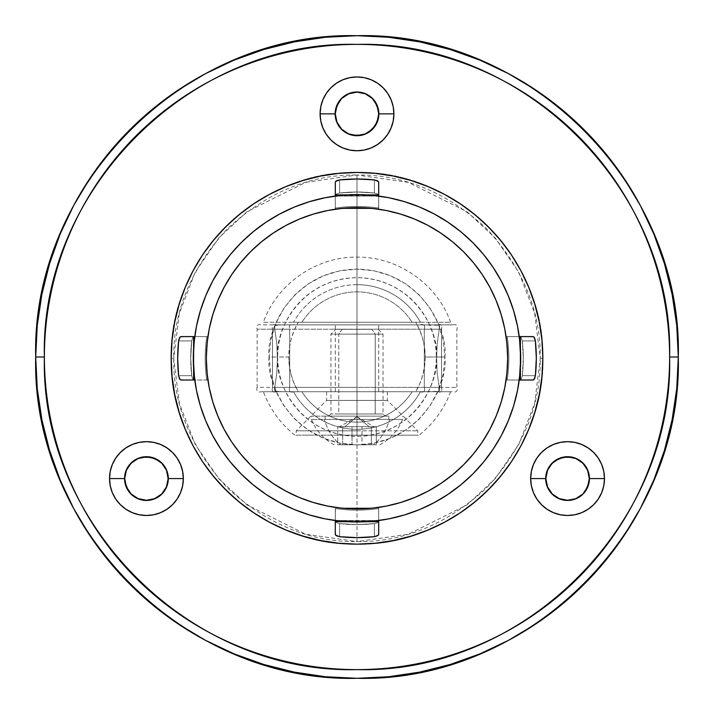 <?xml version="1.0" encoding="UTF-8"?>
<svg xmlns="http://www.w3.org/2000/svg" width="714" height="714" viewBox="0 0 714 714"><rect width="100%" height="100%" fill="white"/><g stroke="black" fill="none" stroke-linecap="round" stroke-linejoin="round"><path stroke-width="0.54" stroke-dasharray="3.57 2.68" d="M357 400.42L326.61 400.42L357 400.42L357 430.81L357 391.736L357 435.156L357 430.81L296.212 430.81L357 430.81L296.212 430.81L357 430.81L357 435.156L296.212 435.156L357 435.156L357 429.319A72.319 72.319 0 0 0 420.43 391.736L326.61 391.736L357 391.736L357 400.42L326.61 400.42L357 400.42L357 391.736L357 400.42L387.39 400.42L357 400.42L357 435.156L419.163 435.156L294.837 435.156L417.788 435.156L350.904 435.156L357 435.156L357 391.736L387.39 391.736L293.57 391.736A72.319 72.319 0 0 0 357 429.319L357 435.156L357 430.81L417.788 430.81L357 430.81L357 400.42L387.39 400.42L357 400.42M436.325 357L444.876 357C448.41 382.704 422.045 443.68 357 444.876C291.955 443.68 265.59 382.704 269.124 357L277.675 357C274.479 380.205 298.282 435.245 357 436.325C415.718 435.245 439.521 380.205 436.325 357A79.325 79.325 0 0 0 357 277.675A79.325 79.325 0 0 0 277.675 357L288.777 357A68.223 68.223 0 0 1 298.282 322.264L301.906 322.264A65.126 65.126 0 0 1 412.094 322.264L415.718 322.264A68.223 68.223 0 0 1 425.223 357L436.325 357L425.223 357A68.223 68.223 0 0 1 415.718 391.736L412.094 391.736A65.126 65.126 0 0 1 301.906 391.736L293.57 391.736A72.319 72.319 0 0 0 420.43 391.736L412.094 391.736A65.126 65.126 0 0 1 301.906 391.736L298.282 391.736A68.223 68.223 0 0 1 288.777 357L277.675 357A79.325 79.325 0 0 0 357 436.325A79.325 79.325 0 0 0 436.325 357C439.521 333.795 415.718 278.755 357 277.675C298.282 278.755 274.479 333.795 277.675 357L269.124 357L270.811 339.855L275.809 323.371L283.931 308.18L294.864 294.864L308.18 283.931L323.371 275.809L339.855 270.811L357 269.124L374.145 270.811L390.629 275.809L405.82 283.931L419.136 294.864L430.069 308.18L438.191 323.371L443.189 339.855L444.876 357L443.189 374.145L438.191 390.629L430.069 405.82L419.136 419.136L405.82 430.069L390.629 438.191L374.145 443.189L357 444.876L339.855 443.189L323.371 438.191L308.18 430.069L294.864 419.136L283.931 405.82L275.809 390.629L270.811 374.145L269.124 357C265.59 331.296 291.955 270.32 357 269.124C422.045 270.32 448.41 331.296 444.876 357L436.325 357M357 284.681A72.319 72.319 0 0 0 293.57 322.264L357 322.264L357 257.138L357 322.264L420.43 322.264A72.319 72.319 0 0 0 293.57 322.264L301.906 322.264A65.126 65.126 0 0 1 412.094 322.264L420.43 322.264A72.319 72.319 0 0 0 357 284.681M263.653 322.264L450.382 322.264L298.282 322.264L294.177 330.395L291.196 338.998L289.384 347.914L288.777 357L289.384 366.086L291.196 375.002L294.177 383.605L298.282 391.736L415.718 391.736L419.823 383.605L422.804 375.002L424.616 366.086L425.223 357L424.616 347.914L422.804 338.998L419.823 330.395L415.718 322.264L263.618 322.264M450.347 391.736L263.653 391.736M335.294 113.856A21.706 21.706 0 0 0 357 135.562A21.706 21.706 0 0 0 378.706 113.856A21.706 21.706 0 0 0 357 92.142A21.706 21.706 0 0 0 335.294 113.856L335.705 109.617M125.137 482.807L124.718 478.576A21.706 21.706 0 0 0 146.432 500.282A21.706 21.706 0 0 0 168.138 478.576A21.706 21.706 0 0 0 146.432 456.862A21.706 21.706 0 0 0 124.718 478.576L125.137 474.337M546.281 482.807L545.862 478.576A21.706 21.706 0 0 0 567.568 500.282A21.706 21.706 0 0 0 589.282 478.576A21.706 21.706 0 0 0 567.568 456.862A21.706 21.706 0 0 0 545.862 478.576L546.281 474.337M344.871 435.156L333.206 435.156L344.871 435.156M322.46 435.156L333.206 435.156L322.46 435.156M305.306 435.156L313.044 435.156L305.306 435.156M296.024 435.156L299.568 435.156L296.024 435.156M678.3 357.286L678.3 356.714M357.286 35.7L356.714 35.7M35.7 356.714L35.7 357.286M356.714 678.3L357.286 678.3M547.513 470.267L549.521 466.51L555.51 460.521M571.807 457.281L579.634 460.521L585.623 466.51L587.631 470.267M588.863 474.337L588.863 482.807M582.919 493.927L579.634 496.623M575.877 498.631L571.789 499.871M567.568 500.282L559.24 498.622M555.528 496.632L552.217 493.927M549.521 490.634L547.513 486.877M341.649 98.505L348.691 93.793L357 92.142L365.309 93.793L372.351 98.505M378.295 109.617L378.295 118.087M369.058 131.903L363.301 134.625M362.293 134.91L361.239 135.142M352.761 135.142L351.707 134.91M350.583 134.589L344.942 131.903M126.369 470.267L128.377 466.51L134.366 460.521L142.193 457.281M158.49 460.521L164.479 466.51L166.487 470.267M167.719 474.337L167.719 482.807M166.487 486.877L164.479 490.634M161.783 493.927L158.472 496.632M154.76 498.622L146.432 500.282L138.123 498.631M134.366 496.623L131.081 493.927M263.618 391.736L450.382 391.736M357 391.736L433.237 391.718L438.066 391.388L439.619 389.808L437.173 372.967L436.593 358.348L437.173 343.657L439.619 326.798L438.851 325.468L433.246 324.888L357 324.87L357 175.019C310.224 174.394 267.027 192.289 227.4 228.703C190.986 268.33 173.091 311.527 173.716 358.303L171.164 358.303C168.62 259.003 257.7 169.923 357 172.467C456.3 169.923 545.38 259.003 542.836 358.303L540.284 358.303C540.909 311.527 523.014 268.33 486.6 228.703C446.973 192.289 403.776 174.394 357 175.019L408.319 182.356L466.965 211.674L495.088 237.789L518.721 272.052L534.643 313.187L540.284 358.303L534.643 403.419L518.721 444.554L495.088 478.817L466.965 504.923L408.319 534.25L357 541.587L357 391.736L378.706 391.736L357 391.736L357 324.87L357 541.587L305.681 534.25L247.035 504.923L218.912 478.817L195.279 444.554L179.357 403.419L173.716 358.303L179.357 313.187L195.279 272.052L218.912 237.789L247.035 211.674L305.681 182.356L357 175.019L357 324.87L378.706 324.87L280.763 324.888L275.167 325.459L274.381 326.798L276.827 343.639L277.407 358.258L276.827 372.949L274.381 389.808L275.149 391.138L280.754 391.718L357 391.736L261.52 391.736L452.48 391.736L335.294 391.736L357 391.736L357 324.87L357 391.736L335.294 391.736L357 391.736M357 435.156L417.788 435.156L357 435.156M357 430.81L417.788 430.81L357 430.81M441.52 329.208L441.52 387.39L456.862 387.39L357 387.39L357 329.208L441.52 329.208L441.52 387.39L424.303 387.39L439.235 387.39L437.173 372.967L436.593 358.348L437.173 343.657L439.235 329.208L424.303 329.208L424.303 387.39L424.303 329.208L357 329.208L357 387.39L272.48 387.39L272.48 329.208L289.697 329.208L274.765 329.208L276.827 343.639L277.407 358.258L276.827 372.949L274.765 387.39L289.697 387.39L289.697 329.208L289.697 387.39L272.48 387.39L272.48 329.208L257.138 329.208L357 329.208L272.48 329.208L289.697 329.208L274.765 329.208L274.56 325.995L275.934 325.218L280.763 324.888L452.48 324.87L294.043 324.87C290.116 323.835 288.661 325.281 289.697 329.208C288.661 325.281 290.116 323.835 294.043 324.87L276.157 324.87C272.828 323.835 271.606 325.281 272.48 329.208C271.606 325.281 272.828 323.835 276.157 324.87L261.476 324.87C257.531 323.986 256.085 325.432 257.138 329.208L257.138 387.39L272.48 387.39C271.606 391.326 272.828 392.771 276.157 391.736L294.043 391.736L277.523 391.593L274.551 390.603L274.765 387.39L289.697 387.39C288.661 391.326 290.116 392.771 294.043 391.736C290.116 392.771 288.661 391.326 289.697 387.39L257.138 387.39C256.085 391.174 257.531 392.62 261.476 391.736L276.157 391.736C272.828 392.771 271.606 391.326 272.48 387.39L441.52 387.39C442.394 391.326 441.172 392.771 437.843 391.736L452.524 391.736C456.469 392.62 457.915 391.174 456.862 387.39L456.862 329.208C457.915 325.432 456.469 323.986 452.524 324.87L437.843 324.87C441.172 323.835 442.394 325.281 441.52 329.208C442.394 325.281 441.172 323.835 437.843 324.87L419.957 324.87C423.884 323.835 425.339 325.281 424.303 329.208L441.52 329.208M414.656 497.497L400.732 502.477L386.39 506.074L371.771 508.243L357 508.966L378.706 507.395L378.706 520.542L378.706 507.395A150.663 150.663 0 0 1 335.294 507.395A150.663 150.663 0 0 0 507.663 358.303L506.422 377.617L507.663 358.303A150.663 150.663 0 0 1 506.092 380.009L507.663 358.303A150.663 150.663 0 0 1 506.092 380.009L519.248 380.009L506.092 380.009A150.663 150.663 0 0 0 357 207.64A150.663 150.663 0 0 0 206.337 358.303L207.908 380.009A150.663 150.663 0 0 1 206.337 358.303L207.578 377.617L206.337 358.303L207.06 343.532L209.229 328.913L212.826 314.571L217.806 300.648L224.125 287.278L231.729 274.595L240.538 262.725L250.462 251.765L261.422 241.841L273.292 233.032L285.975 225.428M341.738 508.189L342.586 508.279L341.738 508.189M371.387 508.279L372.262 508.189L371.387 508.279M337.686 507.725L357 508.966L378.706 507.395A150.663 150.663 0 0 1 335.294 507.395L335.294 520.542L335.419 507.413M496.194 300.648L501.174 314.571L504.771 328.913L506.94 343.532L507.663 358.303A150.663 150.663 0 0 0 506.092 336.597A150.663 150.663 0 0 1 507.663 358.303L506.092 336.597L519.248 336.597L506.092 336.597L519.248 336.597L506.092 336.597L519.248 336.597L519.524 338.838L519.248 336.597A163.693 163.693 0 0 1 520.693 358.303L519.248 336.597A163.693 163.693 0 0 1 520.693 358.303A163.693 163.693 0 0 0 357 194.61A163.693 163.693 0 0 0 193.307 358.303A163.693 163.693 0 0 1 194.752 336.597L193.307 358.303A163.693 163.693 0 0 1 194.752 336.597L207.908 336.597L194.752 336.597L207.908 336.597L194.752 336.597L207.908 336.597L206.337 358.303A150.663 150.663 0 0 0 207.908 380.009L194.752 380.009A163.693 163.693 0 0 1 194.752 336.597L207.908 336.597A150.663 150.663 0 0 0 207.908 380.009L194.752 380.009A163.693 163.693 0 0 1 193.307 358.303L194.101 374.35L196.457 390.237M340.783 195.422L335.294 196.055A163.693 163.693 0 0 1 378.706 196.055L340.953 195.404L325.066 197.76M299.344 219.109L313.267 214.129L327.61 210.532L342.229 208.363L357 207.64L335.294 209.211L335.294 196.055A163.693 163.693 0 0 1 378.706 196.055L335.294 196.055L335.294 209.211L335.294 196.055L335.294 209.211L335.294 196.055L357 194.61L340.953 195.404M542.836 358.303C545.38 259.003 456.3 169.923 357 172.467C257.7 169.923 168.62 259.003 171.164 358.303C168.62 457.603 257.7 546.683 357 544.139C456.3 546.683 545.38 457.603 542.836 358.303C545.38 457.603 456.3 546.683 357 544.139C257.7 546.683 168.62 457.603 171.164 358.303L173.716 358.303C173.091 405.079 190.986 448.276 227.4 487.903C267.027 524.317 310.224 542.212 357 541.587C403.776 542.212 446.973 524.317 486.6 487.903C523.014 448.276 540.909 405.079 540.284 358.303L542.836 358.303M376.314 208.881L357 207.64L335.294 209.211L335.294 196.055L335.294 208.06C349.762 205.944 364.238 205.944 378.706 208.06L378.706 196.055L378.581 209.193M404.517 514.946L419.645 509.528L434.166 502.665L447.937 494.409L460.842 484.833L472.748 474.051L483.53 462.145L493.106 449.24L501.362 435.469L508.225 420.948L513.643 405.82L517.543 390.237L519.899 374.35L520.693 358.303L519.899 342.256L517.543 326.369M513.643 310.786L508.225 295.658L501.362 281.137L493.106 267.357L483.53 254.461L472.748 242.555L460.842 231.773L447.937 222.197L434.166 213.941L419.645 207.069L404.517 201.66L388.934 197.76L373.047 195.404L357 194.61L378.706 196.055L378.706 209.211L357 207.64L371.771 208.363L386.39 210.532L400.732 214.129L414.656 219.109L428.025 225.428L440.708 233.032L452.578 241.841L463.538 251.765L473.462 262.725L482.271 274.595L489.875 287.278M309.483 201.66L294.355 207.069L279.834 213.941L266.063 222.197L253.158 231.773L241.252 242.555L230.47 254.461L220.894 267.357L212.638 281.137L205.775 295.658L200.357 310.786L196.457 326.369L194.101 342.256L193.307 358.303A163.693 163.693 0 0 0 357 521.988A163.693 163.693 0 0 0 520.693 358.303A163.693 163.693 0 0 1 519.248 380.009L520.693 358.303A163.693 163.693 0 0 1 519.248 380.009L506.092 380.009A150.663 150.663 0 0 0 507.663 358.303L506.422 338.989L507.663 358.303L506.94 373.074L504.771 387.693L501.174 402.036L496.194 415.959L489.875 429.328L482.271 442.011L473.462 453.881L463.538 464.841L452.578 474.765L440.708 483.574L428.025 491.178M200.357 405.82L205.775 420.948L212.638 435.469L220.894 449.24L230.47 462.145L241.252 474.051L253.158 484.833L266.063 494.409L279.834 502.665L294.355 509.528L309.483 514.946L325.066 518.846L340.953 521.202L357 521.988L373.047 521.202L388.934 518.846M193.307 358.303L194.752 380.009A163.693 163.693 0 0 1 194.752 336.597L180.803 336.597L193.949 336.597L192.61 337.82L191.709 340.935A150.663 150.663 0 0 0 191.709 375.671L192.61 378.786L193.949 380.009L180.803 380.009L194.752 380.009A163.693 163.693 0 0 1 193.307 358.303L194.752 380.009L193.949 380.009L206.757 380.009C204.641 365.541 204.641 351.065 206.757 336.597L193.949 336.597L194.752 336.597L193.307 358.303M180.133 336.91L193.949 336.597L192.61 337.82L191.709 340.935L178.607 340.935L179.473 337.82L180.803 336.597L193.601 336.597L193.601 380.009L194.752 380.009L194.476 377.768L194.752 380.009L180.803 380.009L179.473 378.786L178.607 375.671A163.693 163.693 0 0 1 178.607 340.935L191.709 340.935L190.709 358.303L191.709 375.671L178.607 375.671L177.679 358.303L178.607 340.935L191.709 340.935A150.663 150.663 0 0 0 191.709 375.671L192.61 378.786L193.949 380.009L206.757 380.009C204.641 365.541 204.641 351.065 206.757 336.597L207.908 336.597A150.663 150.663 0 0 0 206.337 358.303L207.908 380.009L206.757 380.009C204.641 365.541 204.641 351.065 206.757 336.597L193.601 336.597L193.601 380.009L180.133 379.696M373.217 521.184L378.706 520.542A163.693 163.693 0 0 1 335.294 520.542L378.706 520.542A163.693 163.693 0 0 1 335.294 520.542L373.047 521.202M207.908 380.009L206.757 380.009C204.641 365.541 204.641 351.065 206.757 336.597L207.908 336.597L206.337 358.303L207.578 338.989L206.337 358.303L207.06 373.074L209.229 387.693L212.826 402.036L217.806 415.959M372.262 208.417L371.414 208.327L372.262 208.417M342.613 208.327L341.738 208.417L342.613 208.327M335.294 209.211A150.663 150.663 0 0 1 378.706 209.211A150.663 150.663 0 0 0 335.294 209.211L335.294 208.06C349.762 205.944 364.238 205.944 378.706 208.06L378.706 195.252L378.706 196.055L335.294 196.055L357 194.61L378.706 196.055L378.706 182.106L378.706 195.252L377.483 193.913L374.368 193.012A150.663 150.663 0 0 0 339.632 193.012L336.517 193.913L335.294 195.252L335.294 182.106L335.294 196.055L335.294 182.106L336.517 180.776L339.632 179.91A163.693 163.693 0 0 1 374.368 179.91L374.368 193.012L357 192.012L339.632 193.012L339.632 179.91L357 178.982L374.368 179.91L374.368 193.012A150.663 150.663 0 0 0 339.632 193.012L336.517 193.913L335.294 195.252L335.294 208.06C349.762 205.944 364.238 205.944 378.706 208.06C364.238 205.944 349.762 205.944 335.294 208.06L335.294 209.211M335.607 535.17L335.294 521.702L378.706 521.702L378.706 508.546C364.238 510.662 349.762 510.662 335.294 508.546L335.294 521.345L336.517 522.693L339.632 523.594A150.663 150.663 0 0 0 374.368 523.594L374.368 536.696L357 537.624L339.632 536.696L339.632 523.594L357 524.594L374.368 523.594L374.368 536.696A163.693 163.693 0 0 1 339.632 536.696L336.517 535.83L335.294 534.5L335.294 520.542L378.706 520.542L378.706 521.345L378.706 508.546C364.238 510.662 349.762 510.662 335.294 508.546L335.294 534.5L335.294 521.345L336.517 522.693L339.632 523.594A150.663 150.663 0 0 0 374.368 523.594L377.483 522.693L378.706 521.345L378.706 534.5L378.706 520.542L357 521.988L335.294 520.542L378.706 520.542L378.706 521.345L378.706 507.395L378.706 520.542L357 521.988L335.294 520.542L335.294 507.395L357 508.966L342.229 508.243L327.61 506.074L313.267 502.477L299.344 497.497L285.975 491.178L273.292 483.574L261.422 474.765L250.462 464.841L240.538 453.881L231.729 442.011L224.125 429.328M339.632 536.696L339.632 523.594L336.517 522.693L335.294 521.345L335.294 534.5L335.294 521.345L336.517 522.693L339.632 523.594L339.632 536.696L339.632 523.594L357 524.594L374.368 523.594L377.483 522.693L378.706 521.345L378.706 534.5L378.706 521.702L335.294 521.702L335.294 507.395M374.368 536.696L374.368 523.594L377.483 522.693L378.706 521.345L378.706 534.5L377.483 535.83L374.368 536.696L374.368 523.594L377.483 522.693L378.706 521.345L378.393 535.17M378.706 508.546C364.238 510.662 349.762 510.662 335.294 508.546C349.762 510.662 364.238 510.662 378.706 508.546M533.867 379.696L520.051 380.009L521.39 378.786L522.291 375.671L535.393 375.671L534.527 378.786L533.197 380.009L520.399 380.009L520.399 336.597L519.248 336.597A163.693 163.693 0 0 1 519.248 380.009L506.092 380.009L507.663 358.303A150.663 150.663 0 0 0 506.092 336.597L519.248 336.597A163.693 163.693 0 0 1 519.248 380.009L533.197 380.009L520.051 380.009L521.39 378.786L522.291 375.671A150.663 150.663 0 0 0 522.291 340.935L521.39 337.82L520.051 336.597L533.197 336.597L507.243 336.597C509.359 351.065 509.359 365.541 507.243 380.009L520.051 380.009L519.248 380.009L520.693 358.303L519.248 336.597L533.197 336.597L534.527 337.82L535.393 340.935A163.693 163.693 0 0 1 535.393 375.671L522.291 375.671L523.291 358.303L522.291 340.935L535.393 340.935L536.321 358.303L535.393 375.671L522.291 375.671A150.663 150.663 0 0 0 522.291 340.935L521.39 337.82L520.051 336.597L507.243 336.597C509.359 351.065 509.359 365.541 507.243 380.009L520.399 380.009L520.399 336.597L533.867 336.91M506.092 336.597L507.243 336.597C509.359 351.065 509.359 365.541 507.243 380.009C509.359 365.541 509.359 351.065 507.243 336.597L506.092 336.597L507.663 358.303M178.607 340.935L191.709 340.935L192.61 337.82L193.949 336.597L180.803 336.597L193.949 336.597L192.61 337.82L191.709 340.935L190.709 358.303L191.709 375.671L178.607 375.671L191.709 375.671L192.61 378.786L193.949 380.009L180.803 380.009L193.949 380.009L192.61 378.786L191.709 375.671L178.607 375.671M378.393 181.436L378.706 195.252L377.483 193.913L374.368 193.012L374.368 179.91L377.483 180.776L378.706 182.106L378.706 196.055L378.393 194.583L377.483 193.913L374.368 193.012L357 192.012L339.632 193.012L339.632 179.91L339.632 193.012L336.517 193.913L335.294 195.252L335.607 181.436M374.368 179.91L374.368 193.012L377.483 193.913L378.706 195.252L378.706 182.106L378.706 194.904L335.294 194.904L335.294 182.106L335.294 195.252L336.517 193.913L339.632 193.012L339.632 179.91M535.393 375.671L522.291 375.671L521.39 378.786L520.051 380.009L533.197 380.009L520.051 380.009L521.39 378.786L522.291 375.671L523.291 358.303L522.291 340.935L535.393 340.935L522.291 340.935L521.39 337.82L520.051 336.597L533.197 336.597L520.051 336.597L521.39 337.82L522.291 340.935L535.393 340.935M378.706 196.055L335.294 196.055L335.294 194.904L378.706 194.904L378.706 196.055M357 324.87L335.294 324.87L357 324.87M437.843 391.736C441.172 392.771 442.394 391.326 441.52 387.39L424.303 387.39C425.339 391.326 423.884 392.771 419.957 391.736L276.157 391.736M439.235 387.39L439.44 390.612L438.066 391.388L419.957 391.736C423.884 392.771 425.339 391.326 424.303 387.39L439.235 387.39M276.157 324.87L437.843 324.87M439.235 329.208L424.303 329.208C425.339 325.281 423.884 323.835 419.957 324.87L438.084 325.218L439.449 326.003L439.235 329.208M357 416.699L344.853 426.731L374.368 426.731L369.147 426.731L357 416.699L369.147 426.731L361.98 426.731L361.98 444.795L337.686 444.795L376.314 444.795L352.02 444.795L352.02 426.731L371.334 426.731L371.334 444.795L371.334 426.731L342.666 426.731L342.666 444.795L361.98 444.795L361.98 426.731L337.686 426.731L337.686 444.795L342.666 444.795L342.666 426.731L352.02 426.731L352.02 444.795L337.686 444.795L337.686 426.731L376.314 426.731L376.314 444.795L376.314 426.731L339.632 426.731L357 416.699L344.853 426.731L376.314 426.731L373.824 426.731L357 416.699M338.784 413.968L382.82 413.968L330.948 413.968L338.784 413.968L338.784 334.116L342.149 329.297L335.767 329.297L371.851 329.297L375.216 334.116L330.948 334.116L375.216 334.116L375.216 413.968L375.216 334.116L383.052 334.116L338.784 334.116L338.784 413.968L383.052 413.968L338.784 413.968M376.742 416.137L328.779 416.137L376.742 416.137M325.12 419.439L325.12 416.137L388.88 416.137L388.88 419.439L311.411 419.439L389.585 419.439A49.034 35.048 90 0 1 373.297 444.795L340.703 444.795A49.034 35.048 90 0 1 324.415 419.439A49.034 35.048 -90 0 0 340.703 444.795L373.297 444.795A49.034 35.048 -90 0 0 389.585 419.439L325.12 419.439L402.589 419.439L388.88 419.439L388.88 416.137L325.12 416.137L325.12 419.439M388.88 416.137L311.411 416.137L388.88 416.137M338.784 334.116L383.052 334.116L375.216 334.116L371.851 329.297L342.149 329.297L338.784 334.116M371.851 329.297L335.767 329.297L371.851 329.297M373.824 426.731L340.176 426.731M326.61 391.736L326.61 400.42L296.212 430.81L296.212 435.156M450.632 322.264C436.968 283.842 397.778 256.585 357 257.138C316.222 256.585 277.032 283.842 263.368 322.264M450.632 391.736C444.099 409.077 433.612 423.545 419.163 435.156M387.39 391.736L387.39 400.42L417.788 430.81L417.788 435.156M294.837 435.156C280.388 423.545 269.901 409.077 263.368 391.736M378.706 391.736L378.706 324.87M335.294 391.736L335.294 324.87M378.233 329.297L383.052 334.116L383.052 413.968L385.221 416.137M328.779 416.137L330.948 413.968L330.948 334.116L335.767 329.297M334.206 444.795C323.576 439.065 315.981 430.613 311.411 419.439L311.411 416.137M379.794 444.795C390.424 439.065 398.019 430.613 402.589 419.439L402.589 416.137"/><path stroke-width="1.07" d="M669.616 357C673.927 524.049 524.049 673.927 357 669.616C189.951 673.927 40.073 524.049 44.384 357L35.7 357C31.3 528.69 185.31 682.7 357 678.3C528.69 682.7 682.7 528.69 678.3 357L669.616 357C669.616 336.472 667.617 316.141 663.609 296.015C659.602 275.881 653.676 256.335 645.822 237.369C637.968 218.404 628.338 200.393 616.932 183.32C605.526 166.255 592.566 150.467 578.054 135.946C563.542 121.434 547.754 108.474 530.681 97.068C513.616 85.671 495.596 76.041 476.631 68.178C457.674 60.324 438.119 54.398 417.985 50.391C397.859 46.383 377.527 44.384 357 44.384C336.472 44.384 316.15 46.383 296.015 50.391C275.881 54.398 256.335 60.324 237.369 68.178C218.404 76.032 200.393 85.662 183.32 97.068C166.255 108.474 150.467 121.434 135.946 135.946C121.434 150.458 108.474 166.246 97.068 183.32C85.671 200.384 76.041 218.404 68.178 237.369C60.324 256.326 54.398 275.881 50.391 296.015C46.383 316.141 44.384 336.472 44.384 357C44.384 377.527 46.383 397.85 50.391 417.985C54.398 438.119 60.324 457.665 68.178 476.631C76.032 495.596 85.662 513.607 97.068 530.681C108.474 547.745 121.434 563.533 135.946 578.054C150.458 592.566 166.246 605.526 183.32 616.932C200.384 628.329 218.404 637.959 237.369 645.822C256.326 653.676 275.881 659.602 296.015 663.609C316.141 667.617 336.472 669.616 357 669.616C377.527 669.616 397.85 667.617 417.985 663.609C438.119 659.602 457.665 653.676 476.631 645.822C495.596 637.968 513.607 628.338 530.681 616.932C547.745 605.526 563.533 592.566 578.054 578.054C592.566 563.542 605.526 547.754 616.932 530.681C628.329 513.616 637.959 495.596 645.822 476.631C653.676 457.674 659.602 438.119 663.609 417.985C667.617 397.859 669.616 377.527 669.616 357L678.3 357A321.3 321.3 0 0 0 357 35.7A321.3 321.3 0 0 0 35.7 357C31.3 185.31 185.31 31.3 357 35.7C528.69 31.3 682.7 185.31 678.3 357L676.756 325.504L672.124 294.32L664.466 263.734L653.846 234.04L640.36 205.543L624.152 178.491L605.365 153.171L584.195 129.805L560.829 108.635L535.509 89.848L508.457 73.64L479.96 60.155L450.266 49.534L419.68 41.876L388.496 37.244L357 35.7L325.504 37.244L294.32 41.876L263.734 49.534L234.04 60.155L205.543 73.64L178.491 89.848L153.171 108.635L129.805 129.805L108.635 153.171L89.848 178.491L73.64 205.543L60.155 234.04L49.534 263.734L41.876 294.32L37.244 325.504L35.7 357L37.244 388.496L41.876 419.68L49.534 450.266L60.155 479.96L73.64 508.457L89.848 535.509L108.635 560.829L129.805 584.195L153.171 605.365L178.491 624.152L205.543 640.36L234.04 653.846L263.734 664.466L294.32 672.124L325.504 676.756L357 678.3L388.496 676.756L419.68 672.124L450.266 664.466L479.96 653.846L508.457 640.36L535.509 624.152L560.829 605.365L584.195 584.195L605.365 560.829L624.152 535.509L640.36 508.457L653.846 479.96L664.466 450.266L672.124 419.68L676.756 388.496L678.3 357C682.7 528.69 528.69 682.7 357 678.3C185.31 682.7 31.3 528.69 35.7 357A321.3 321.3 0 0 0 357 678.3A321.3 321.3 0 0 0 678.3 357C682.7 185.31 528.69 31.3 357 35.7C185.31 31.3 31.3 185.31 35.7 357L44.384 357C40.073 189.951 189.951 40.073 357 44.384C524.049 40.073 673.927 189.96 669.616 357M545.701 478.576A21.866 21.866 0 0 0 567.568 500.443A21.866 21.866 0 0 0 589.434 478.576L604.472 478.576A36.905 36.905 0 0 1 567.568 515.481A36.905 36.905 0 0 1 530.663 478.576L545.701 478.576L530.663 478.576L531.377 471.374L533.474 464.448L536.883 458.067L541.471 452.48L547.067 447.883L553.448 444.474L560.374 442.377L567.568 441.663L574.77 442.377L581.696 444.474L588.077 447.883L593.664 452.48L598.261 458.067L601.67 464.448L603.767 471.374L604.472 478.576L603.767 485.77L601.67 492.696L598.261 499.077L593.664 504.673L588.077 509.26L581.696 512.67L574.77 514.767L567.568 515.481L560.374 514.767L553.448 512.67L547.067 509.26L541.471 504.673L536.883 499.077L533.474 492.696L531.377 485.77L530.663 478.576A36.905 36.905 0 0 1 567.568 441.663A36.905 36.905 0 0 1 604.472 478.576L589.434 478.576A21.866 21.866 0 0 0 567.568 456.71A21.866 21.866 0 0 0 545.701 478.576L547.37 486.939L552.109 494.034L559.205 498.774L567.568 500.443L575.939 498.774L583.035 494.034L587.774 486.939L589.434 478.576L587.774 470.205L583.035 463.109L575.939 458.37L567.568 456.71L559.205 458.37L552.109 463.109L547.37 470.205L545.701 478.576M124.566 478.576A21.866 21.866 0 0 0 146.432 500.443A21.866 21.866 0 0 0 168.299 478.576L183.337 478.576A36.905 36.905 0 0 1 146.432 515.481A36.905 36.905 0 0 1 109.528 478.576L124.566 478.576L109.528 478.576L110.233 471.374L112.33 464.448L115.739 458.067L120.336 452.48L125.923 447.883L132.304 444.474L139.23 442.377L146.432 441.663L153.626 442.377L160.552 444.474L166.933 447.883L172.529 452.48L177.117 458.067L180.526 464.448L182.623 471.374L183.337 478.576L182.623 485.77L180.526 492.696L177.117 499.077L172.529 504.673L166.933 509.26L160.552 512.67L153.626 514.767L146.432 515.481L139.23 514.767L132.304 512.67L125.923 509.26L120.336 504.673L115.739 499.077L112.33 492.696L110.233 485.77L109.528 478.576A36.905 36.905 0 0 1 146.432 441.663A36.905 36.905 0 0 1 183.337 478.576L168.299 478.576A21.866 21.866 0 0 0 146.432 456.71A21.866 21.866 0 0 0 124.566 478.576L126.226 486.939L130.965 494.034L138.061 498.774L146.432 500.443L154.795 498.774L161.891 494.034L166.63 486.939L168.299 478.576L166.63 470.205L161.891 463.109L154.795 458.37L146.432 456.71L138.061 458.37L130.965 463.109L126.226 470.205L124.566 478.576M335.134 113.856A21.866 21.866 0 0 0 357 135.722A21.866 21.866 0 0 0 378.866 113.856L393.905 113.856A36.905 36.905 0 0 1 357 150.761A36.905 36.905 0 0 1 320.095 113.856L335.134 113.856L320.095 113.856L320.8 106.654L322.906 99.728L326.316 93.347L330.903 87.76L336.499 83.172L342.881 79.754L349.798 77.656L357 76.951L364.202 77.656L371.119 79.754L377.501 83.172L383.097 87.76L387.684 93.347L391.093 99.728L393.2 106.654L393.905 113.856L393.2 121.05L391.093 127.976L387.684 134.357L383.097 139.953L377.501 144.54L371.119 147.95L364.202 150.047L357 150.761L349.798 150.047L342.881 147.95L336.499 144.54L330.903 139.953L326.316 134.357L322.906 127.976L320.8 121.05L320.095 113.856A36.905 36.905 0 0 1 357 76.951A36.905 36.905 0 0 1 393.905 113.856L378.866 113.856A21.866 21.866 0 0 0 357 91.99A21.866 21.866 0 0 0 335.134 113.856L336.803 122.219L341.542 129.314L348.628 134.053L357 135.722L365.372 134.053L372.458 129.314L377.197 122.219L378.866 113.856L377.197 105.485L372.458 98.389L365.372 93.65L357 91.99L348.628 93.65L341.542 98.389L336.803 105.485L335.134 113.856M378.706 113.856A21.706 21.706 0 0 1 357 135.562A21.706 21.706 0 0 1 335.294 113.856A21.706 21.706 0 0 1 357 92.142A21.706 21.706 0 0 1 378.706 113.856L377.054 122.165L372.351 129.207L365.309 133.911L357 135.562L348.691 133.911L341.649 129.207L336.946 122.165L335.294 113.856L336.946 105.547L341.649 98.505L348.691 93.793L357 92.142L365.309 93.793L372.351 98.505L377.054 105.547L378.706 113.856M168.138 478.576A21.706 21.706 0 0 1 146.432 500.282A21.706 21.706 0 0 1 124.718 478.576A21.706 21.706 0 0 1 146.432 456.862A21.706 21.706 0 0 1 168.138 478.576L166.487 486.877L161.783 493.927L154.742 498.631L146.432 500.282L138.123 498.631L131.081 493.927L126.369 486.877L124.718 478.576L126.369 470.267L131.081 463.225L138.123 458.513L146.432 456.862L154.742 458.513L161.783 463.225L166.487 470.267L168.138 478.576M589.282 478.576A21.706 21.706 0 0 1 567.568 500.282A21.706 21.706 0 0 1 545.862 478.576A21.706 21.706 0 0 1 567.568 456.862A21.706 21.706 0 0 1 589.282 478.576L587.631 486.877L582.919 493.927L575.877 498.631L567.568 500.282L559.258 498.631L552.217 493.927L547.513 486.877L545.862 478.576L547.513 470.267L552.217 463.225L559.258 458.513L567.568 456.862L575.877 458.513L582.919 463.225L587.631 470.267L589.282 478.576M363.301 134.625L362.293 134.91M351.707 134.91L350.583 134.589M378.295 118.087L375.046 125.914L369.058 131.903M361.239 135.142L352.761 135.142M344.942 131.903L341.649 129.207L336.946 122.165L335.294 113.856M335.705 109.617L338.954 101.79L341.649 98.505M372.351 98.505L375.046 101.79L378.295 109.617M167.719 482.807L166.487 486.877M164.479 490.634L161.783 493.927M158.49 496.623L154.742 498.631M138.123 498.631L134.366 496.623M131.081 493.927L128.377 490.634L125.137 482.807M125.137 474.337L126.369 470.267M142.193 457.281L150.663 457.281L158.49 460.521M166.487 470.267L167.719 474.337M588.863 482.807L585.623 490.634L582.919 493.927M579.634 496.623L575.877 498.631M571.807 499.862L567.568 500.282M559.258 498.631L555.51 496.623M552.217 493.927L549.521 490.634M547.513 486.877L546.281 482.807M546.281 474.337L547.513 470.267M555.51 460.521L563.337 457.281L571.807 457.281M587.631 470.267L588.863 474.337M207.908 380.009L207.578 377.617L207.908 380.009A150.663 150.663 0 0 1 206.337 358.303L207.06 343.532L209.229 328.913L212.826 314.571L217.806 300.648L224.125 287.278L231.729 274.595L240.538 262.725L250.462 251.765L261.422 241.841L273.292 233.032L285.975 225.428L299.344 219.109L313.267 214.129L327.61 210.532L342.229 208.363L357 207.64L371.771 208.363L386.39 210.532L400.732 214.129L414.656 219.109L428.025 225.428L440.708 233.032L452.578 241.841L463.538 251.765L473.462 262.725L482.271 274.595L489.875 287.278L496.194 300.648L501.174 314.571L504.771 328.913L506.94 343.532L507.663 358.303A150.663 150.663 0 0 1 357 508.966A150.663 150.663 0 0 1 206.337 358.303A150.663 150.663 0 0 0 209.211 387.577M506.092 380.009L506.422 377.617L506.092 380.009M209.256 387.809A150.663 150.663 0 0 0 327.494 506.047M327.726 506.092A150.663 150.663 0 0 0 335.294 507.395L341.738 508.189L335.294 507.395M342.586 508.279L371.387 508.279L342.586 508.279M372.262 508.189L378.706 507.395L372.262 508.189M340.953 195.404L325.066 197.76L309.483 201.66L294.355 207.069L279.834 213.941L266.063 222.197L253.158 231.773L241.252 242.555L230.47 254.461L220.894 267.357L212.638 281.137L205.775 295.658L200.357 310.786L196.457 326.369L194.101 342.256L193.307 358.303A163.693 163.693 0 0 1 357 194.61A163.693 163.693 0 0 1 520.693 358.303L519.524 338.838L520.693 358.303L519.899 342.256L517.543 326.369L513.643 310.786L508.225 295.658L501.362 281.137L493.106 267.357L483.53 254.461L472.748 242.555L460.842 231.773L447.937 222.197L434.166 213.941L419.645 207.069L404.517 201.66L388.934 197.76L373.047 195.404L357 194.61L340.783 195.422M171.164 358.303A185.836 185.836 0 0 1 357 172.467A185.836 185.836 0 0 1 542.836 358.303L541.935 376.519L539.266 394.556L534.831 412.246L528.69 429.417L520.89 445.902L511.519 461.547L500.648 476.193L488.403 489.706L474.89 501.951L460.244 512.813L444.599 522.193L428.114 529.993L410.943 536.134L393.253 540.56L375.216 543.238L357 544.139L338.784 543.238L320.747 540.56L303.057 536.134L285.886 529.993L269.401 522.193L253.756 512.813L239.11 501.951L225.597 489.706L213.352 476.193L202.481 461.547L193.11 445.902L185.31 429.417L179.169 412.246L174.734 394.556L172.065 376.519L171.164 358.303L172.065 340.087L174.734 322.05L179.169 304.36L185.31 287.189L193.11 270.704L202.481 255.059L213.352 240.413L225.597 226.9L239.11 214.655L253.756 203.785L269.401 194.413L285.886 186.613L303.057 180.472L320.747 176.037L338.784 173.368L357 172.467L375.216 173.368L393.253 176.037L410.943 180.472L428.114 186.613L444.599 194.413L460.244 203.785L474.89 214.655L488.403 226.9L500.648 240.413L511.519 255.059L520.89 270.704L528.69 287.189L534.831 304.36L539.266 322.05L541.935 340.087L542.836 358.303A185.836 185.836 0 0 1 357 544.139A185.836 185.836 0 0 1 171.164 358.303M196.457 390.237L200.357 405.82L205.775 420.948L212.638 435.469L220.894 449.24L230.47 462.145L241.252 474.051L253.158 484.833L266.063 494.409L279.834 502.665L294.355 509.528L309.483 514.946L325.066 518.846L340.953 521.202L357 521.988L373.047 521.202L388.934 518.846L404.517 514.946L419.645 509.528L434.166 502.665L447.937 494.409L460.842 484.833L472.748 474.051L483.53 462.145L493.106 449.24L501.362 435.469L508.225 420.948L513.643 405.82L517.543 390.237L519.899 374.35L520.693 358.303A163.693 163.693 0 0 1 357 521.988A163.693 163.693 0 0 1 193.307 358.303L194.101 374.35L196.457 390.237L200.357 405.82M388.934 518.846L404.517 514.946M517.543 326.369L513.643 310.786M325.066 197.76L309.483 201.66M507.663 358.303L506.94 373.074L504.771 387.693L501.174 402.036L496.194 415.959L489.875 429.328L482.271 442.011L473.462 453.881L463.538 464.841L452.578 474.765L440.708 483.574L428.025 491.178L414.656 497.497L400.732 502.477L386.39 506.074L371.771 508.243L357 508.966L342.229 508.243L327.61 506.074L313.267 502.477L299.344 497.497L285.975 491.178L273.292 483.574L261.422 474.765L250.462 464.841L240.538 453.881L231.729 442.011L224.125 429.328L217.806 415.959L212.826 402.036L209.229 387.693L207.06 373.074L206.337 358.303A150.663 150.663 0 0 1 357 207.64A150.663 150.663 0 0 1 507.663 358.303A150.663 150.663 0 0 0 506.092 336.597L506.422 338.989L506.092 336.597M519.524 377.795L520.693 358.303L519.524 377.795M193.307 358.303L194.476 377.768L193.307 358.303M207.908 336.597L207.578 338.989L207.908 336.597A150.663 150.663 0 0 0 206.337 358.303A150.663 150.663 0 0 1 207.908 336.597M378.706 209.211L372.262 208.417L378.706 209.211M371.414 208.327L342.613 208.327L371.414 208.327M341.738 208.417L335.294 209.211L341.738 208.417M285.975 225.428L299.344 219.109M489.875 287.278L496.194 300.648M428.025 491.178L414.656 497.497M224.125 429.328L217.806 415.959M335.419 507.413L337.686 507.725M335.294 520.542L335.294 534.5L335.294 521.702L378.706 521.702L378.706 520.542L378.706 534.5L378.706 521.702L335.294 521.702L335.294 520.542M378.706 534.5L377.483 535.83L374.368 536.696A163.693 163.693 0 0 1 339.632 536.696L336.517 535.83L335.294 534.5M374.368 536.696L378.393 535.17L374.368 536.696L357 537.624L339.632 536.696L335.607 535.17L339.632 536.696M378.581 209.193L376.314 208.881M194.752 336.597L180.803 336.597L193.601 336.597L193.601 380.009L194.752 380.009L180.803 380.009L193.601 380.009L193.601 336.597L194.752 336.597M180.803 380.009L179.473 378.786L178.607 375.671A163.693 163.693 0 0 1 178.607 340.935L179.473 337.82L180.803 336.597M178.607 375.671L180.133 379.696L178.607 375.671L177.679 358.303L178.607 340.935L180.133 336.91L178.607 340.935M378.706 196.055L378.706 182.106L378.706 194.904L335.294 194.904L335.294 196.055L335.294 182.106L335.294 194.904L378.706 194.904L378.706 196.055M335.294 182.106L336.517 180.776L339.632 179.91A163.693 163.693 0 0 1 374.368 179.91L377.483 180.776L378.706 182.106M339.632 179.91L335.607 181.436L339.632 179.91L357 178.982L374.368 179.91L378.393 181.436L374.368 179.91M519.248 380.009L533.197 380.009L520.399 380.009L520.399 336.597L519.248 336.597L533.197 336.597L520.399 336.597L520.399 380.009L519.248 380.009M533.197 336.597L534.527 337.82L535.393 340.935A163.693 163.693 0 0 1 535.393 375.671L534.527 378.786L533.197 380.009M535.393 340.935L533.867 336.91L535.393 340.935L536.321 358.303L535.393 375.671L533.867 379.696L535.393 375.671"/></g></svg>
